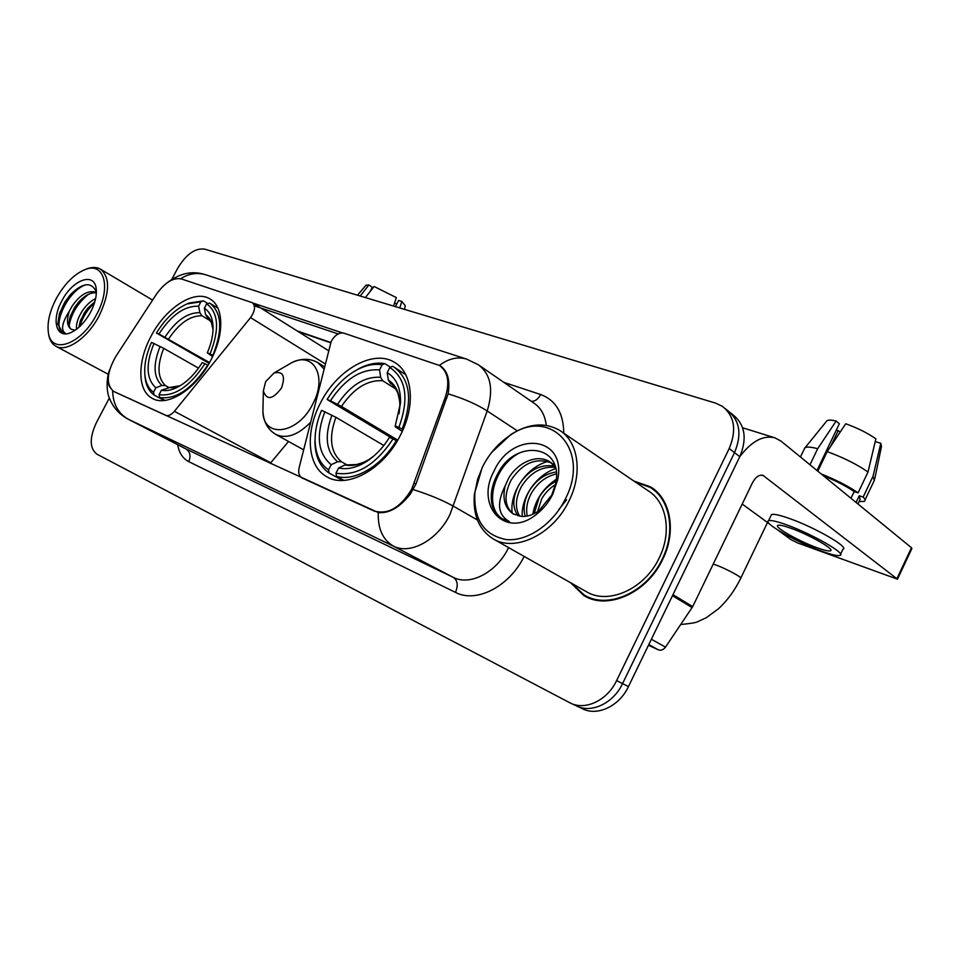 <?xml version="1.0" encoding="UTF-8"?>
<svg xmlns="http://www.w3.org/2000/svg" width="960" height="960" viewBox="0 0 960 960"><rect width="100%" height="100%" fill="white"/><g stroke="black" fill="none" stroke-linecap="round" stroke-linejoin="round"><path stroke-width="1.44" d="M302.952 478.416L301.728 477.78C298.944 475.896 298.08 472.536 299.136 467.688L331.236 341.292C334.956 335.04 339.132 332.316 343.8 333.12L439.512 365.496C448.032 371.82 449.964 382.38 445.308 397.188L446.88 398.208M210.852 360.132C224.52 334.512 223.788 306.624 210.096 299.028C194.592 288.912 165.48 307.872 150.912 336.492C137.304 361.728 137.352 390.384 151.92 398.172C166.872 407.724 196.104 389.364 210.852 360.132M400.536 434.952C415.8 405.588 412.68 372.816 394.824 362.544C373.776 348.66 336.876 369.648 320.304 403.308C305.028 432.252 307.32 466.08 326.568 476.616C346.728 489.504 383.76 469.392 400.536 434.952M302.112 477.972L373.776 510.876C387.912 515.028 400.596 507.708 411.816 488.916L445.308 397.188M114.144 391.668L165.648 415.308C168.336 416.256 171.252 414.924 174.396 411.3L250.56 317.604C255.096 310.992 255.708 306.036 252.396 302.724L181.404 278.94C173.124 277.344 164.724 282.54 156.216 294.552L115.932 356.268C106.632 372.636 105.828 384.336 113.532 391.344L114.948 392.088M270.24 463.404L288.516 441.468M570.564 582.72L583.872 595.56C607.368 610.512 647.124 593.04 662.7 559.368C676.668 531.504 670.74 498.948 650.688 486.924L633.924 481.068M654.528 489.708L651.168 488.028M439.32 365.388L440.592 366.084C447.78 371.208 450.276 380.46 448.092 393.852L415.908 484.104L410.28 494.112C399.744 507.48 389.064 513.624 378.252 512.556L113.808 391.5M109.8 387.264C107.712 383.256 107.436 378.264 108.972 372.312M577.752 706.488L581.76 708.372C596.64 716.796 619.224 706.512 628.452 686.592L739.788 456.684L734.52 452.616C742.092 434.388 739.836 420.396 727.764 410.628C739.836 420.396 742.092 434.388 734.52 452.616L622.56 683.604L734.52 452.616L729.204 448.512C736.824 430.2 734.592 416.16 722.508 406.392L715.668 403.14L204.6 249.12C194.964 247.92 185.904 254.46 177.42 268.74L171.84 279.324M575.736 705.54C590.628 713.976 613.272 703.62 622.56 683.604C613.272 703.62 590.628 713.976 575.736 705.54L571.668 703.632M252.756 302.976L342.264 332.856M254.376 305.82L338.16 333.936M109.368 397.98L96.432 422.556C89.4 437.736 89.52 448.26 96.792 454.116L569.652 702.684C584.556 711.12 607.272 700.704 616.608 680.58L729.204 448.512M584.376 595.092L587.364 597.36M739.788 456.684C747.312 438.54 745.044 424.584 732.984 414.828L730.728 413.016M648.468 645.252L658.296 649.824L648.792 644.58M739.776 456.696C751.476 441.216 763.2 434.928 774.96 437.844L781.14 441.204L911.472 547.728L911.892 548.544L897.564 579M778.032 530.184L790.896 539.556L797.724 542.976L897.48 579.18L762.96 475.344C759.06 474.552 755.532 477.096 752.388 482.952L692.7 606.612L665.508 647.124C663.396 649.884 660.984 650.784 658.296 649.824M769.692 524.1L742.212 504.036M817.104 547.752C824.268 550.344 828.708 551.364 830.436 550.812C835.464 549.66 809.16 534.636 790.656 528.168C783.708 525.708 779.448 524.76 777.9 525.348C773.316 526.728 798.756 541.212 817.104 547.752M840.552 554.232L842.94 549.192C849.948 547.56 813.996 526.932 788.76 518.256C779.34 514.98 773.592 513.756 771.492 514.596L770.964 515.688M785.748 524.544C776.352 521.22 770.604 519.96 768.54 520.752C762.408 522.684 796.812 542.268 821.712 551.172C831.504 554.724 837.6 556.128 840 555.396C846.948 553.884 810.948 533.316 785.748 524.544M817.812 471.18L827.172 451.62L845.724 423.768C857.688 428.088 867.744 433.104 875.88 438.828L868.008 472.02L858.096 492.852L854.172 491.568C846.036 486.036 835.776 480.744 823.356 475.704M858.096 492.852C848.436 486.192 836.124 479.88 821.16 473.904M868.008 472.02C857.1 464.4 843.492 457.596 827.172 451.62M816.972 470.484L839.34 423.78L836.184 420.996L817.692 448.68L809.976 464.772M817.692 448.68C811.332 447.06 807.18 446.688 805.212 447.552L804.216 449.148M836.184 420.996C831.624 420 828.576 419.892 827.052 420.636L826.188 421.704M830.736 446.268L838.212 430.656L836.316 430.104M838.212 430.656L840.24 431.988M857.916 503.952L860.112 499.344L859.248 495.768L863.16 497.052L873.012 476.328L880.812 443.28L875.22 441.624M856.068 502.44L859.248 495.768M854.172 491.568L850.98 498.288M859.032 501.612L864.36 501.348C865.584 500.628 865.188 499.188 863.16 497.052M874.356 480.66L873.012 476.328M874.728 478.908L881.46 446.556L880.812 443.28M482.676 466.608L477.564 479.46L474.9 492.54C473.496 519.432 483.912 535.104 506.136 539.556C527.016 541.776 552.876 524.4 565.272 499.14C591.312 449.64 549.948 406.476 510.012 435.432C498.504 443.076 489.384 453.468 482.676 466.608M482.112 467.76L474.408 493.992C472.68 514.632 478.8 529.512 492.78 538.644C514.704 552.756 553.152 534.504 568.956 500.988C583.08 473.208 578.28 441.396 559.44 430.236C544.884 422.052 528.756 423.432 511.068 434.364L491.712 452.352M493.572 539.1L586.032 591.48C607.86 605.4 644.748 589.164 659.196 557.94C672.168 532.092 666.672 501.84 648.012 490.68L561.468 431.616M585.132 595.512L590.856 598.74M571.764 583.404L584.184 594.984C607.44 609.78 646.788 592.488 662.208 559.164C676.032 531.588 670.152 499.356 650.304 487.452L635.064 481.848M558.828 509.544L566.58 499.8M534.228 513.588L539.184 497.376C543.552 489.828 549.648 484.272 557.484 480.672M536.808 514.08L541.68 498.912C544.98 493.08 549.588 488.292 555.48 484.56M525.252 516.372C522.912 508.548 524.208 500.136 529.14 491.148C536.028 480.024 545.076 473.64 556.272 471.984M527.268 516.06C525.72 508.56 527.184 500.784 531.66 492.72C537.84 482.568 546.084 476.304 556.428 473.928M518.088 515.892C512.148 507.78 512.424 497.424 518.928 484.824C528.588 469.98 540.528 463.764 554.736 466.164M519.732 516.204C514.788 508.056 515.376 498.12 521.496 486.42C530.508 472.416 541.824 466.068 555.432 467.376M505.164 485.868C502.188 498.756 504.876 508.116 513.216 513.924L521.16 516.348C527.052 516.936 533.064 514.98 539.16 510.48L551.748 495.048L555.708 483.468C564.06 444.264 515.4 438.792 498.108 473.124C491.772 484.548 489.828 495.444 492.288 505.776C494.352 511.632 497.796 516.024 502.62 518.952L509.388 521.58C497.904 515.076 496.5 503.172 505.164 485.868L508.548 478.404C517.44 462.636 537.264 453.54 549.804 461.82L555.288 466.86M513.564 514.128C504.396 506.688 503.592 495.324 511.164 480.012C522.612 462.996 536.04 457.308 551.424 462.948M549.804 461.82L554.784 465.264M552.78 494.22L557.64 479.856C567.132 435.684 512.304 430.14 494.028 471.084C474.768 505.872 505.428 539.616 536.412 514.38C543.24 509.064 548.7 502.344 552.78 494.22M657.3 492.24L652.536 488.988M502.932 519.12C483.564 508.68 492.552 466.98 519.432 452.928M512.232 513.18C509.22 492.876 526.788 466.848 547.932 461.436M522.228 516.444C521.088 497.316 536.388 474.864 555.72 468.576M532.788 514.284C535.416 499.764 543.264 488.1 556.32 479.28M393.48 439.08L327.132 399.492C335.52 385.764 345.804 375.708 357.996 369.3C366.516 365.016 374.568 363.528 382.14 364.8L379.536 369.9C361.308 368.58 344.94 378.876 330.456 400.788L341.46 406.452L397.74 440.1M395.904 389.088L382.68 380.724L380.652 377.28L379.536 369.9M398.892 427.428L402.168 429.072C412.836 399.936 410.136 379.296 394.068 367.14L392.58 366.288L389.832 367.476C406.248 378.624 409.272 398.616 398.892 427.428L395.208 426L400.56 402.6C400.776 388.14 396.324 378.144 387.216 372.612L388.308 380.028L390.792 383.76M402.276 431.328L395.316 426.852L395.208 426M315.228 435.3L314.94 442.836C315.408 456.768 320.136 466.836 329.088 473.04L328.548 469.872C320.028 463.92 315.54 454.284 315.084 440.976L314.94 442.836M342.588 480.444L329.088 473.04M382.14 364.8L384.888 363.624C376.956 362.256 368.508 363.804 359.568 368.292L353.064 372.108M384.888 363.624L390.432 367.212M402.168 429.072L403.044 429.6M383.82 445.488L335.916 417.3L321.576 410.316C317.088 420.852 314.928 431.076 315.084 440.976M324.9 411.636C315.792 435.78 317.892 453.468 331.188 464.7L328.548 469.872M330.456 400.788L327.132 399.492M387.216 372.612L389.832 367.476M331.188 464.7L337.596 461.736L341.388 461.748L346.404 464.556M399.072 413.832L399.84 406.632C400.44 405.096 399.78 400.56 397.836 393.036C394.932 387.204 392.436 384.012 390.336 383.472L390.9 383.832M397.2 441.024L393.096 438.888C375.588 465.048 356.556 476.472 335.976 473.16L336.516 476.352C354.648 481.836 381.468 466.164 396.36 440.52M336.516 476.352L343.86 480.384M335.976 473.16L338.628 467.964C346.596 469.788 355.272 468.012 364.644 462.66C374.316 456.864 382.572 448.452 389.412 437.412L393.096 438.888M345.06 464.964C352.092 466.404 359.688 464.784 367.86 460.104C366.324 461.412 362.496 462.9 356.376 464.568L345.06 464.964L338.628 467.964M209.112 363.336L156.42 333.024C165.204 318.816 175.404 309.12 187.008 303.936L200.904 301.8L198.6 306.192C184.632 305.688 171.408 314.952 158.928 333.996L209.556 362.556M210.552 320.952L201.96 315.78L199.908 312.708L198.6 306.192M212.616 356.592L207.312 352.836C211.644 342.744 213.528 333.48 212.94 325.032C212.208 316.956 209.34 311.352 204.336 308.22L206.652 303.792L209.688 303.108C221.868 312.528 222.924 329.928 212.856 355.308L213.132 355.464M144.912 375.18L145.116 377.592C146.088 385.644 149.1 391.476 154.14 395.064L153.516 392.244C148.74 388.8 145.884 383.244 144.948 375.564L145.116 377.592M164.244 400.488L154.14 395.064M200.904 301.8L203.484 300.852L188.868 303.06L186.3 304.236M203.484 300.852L207.672 303.42M198.528 368.148L163.716 348.348L151.5 342.372C146.136 354.42 143.952 365.484 144.948 375.564M212.856 355.308L210.048 353.904C219.708 329.352 218.58 312.66 206.652 303.792M154.008 343.368C145.584 364.092 146.208 378.9 155.844 387.804L153.516 392.244M158.928 333.996L156.42 333.024M210.048 353.904L207.312 352.836M155.844 387.804L161.832 385.428L165.432 385.572L168.972 387.516M204.336 308.22L205.644 314.748L207.696 317.844M207.996 365.268L204.924 363.72C190.02 386.292 174.732 396.624 159.072 394.704L159.684 397.536C176.1 399.66 192.12 388.86 207.744 365.124M159.684 397.536L165.024 400.392M159.072 394.704L161.412 390.24C165.78 391.14 170.664 390.372 176.052 387.936C185.892 383.172 194.604 374.736 202.2 362.628L204.924 363.72M167.412 387.84L180.18 385.704C180.084 385.872 174.768 388.284 169.668 387.552L161.412 390.24M265.62 381.732L263.352 390.972C266.76 400.596 272.808 399.6 281.484 387.996C285.672 375.972 283.176 370.968 273.996 372.996L265.62 381.732M404.424 309.336L405.3 305.76L401.856 301.44L398.592 300.468L395.448 306.636M365.388 297.576L374.1 286.476L396.348 297.6L393.576 306.072M370.284 291.336L372.324 287.34L368.892 284.964L360.192 296.004M368.892 284.964L366.012 285.24M396.684 304.212L394.644 302.808M399.732 307.932L401.856 301.44M56.244 298.632C49.752 311.16 47.124 322.344 48.336 332.184C50.652 355.284 81.252 344.856 96.588 314.52C111.672 287.196 104.124 261.336 84.768 269.712C73.908 274.356 64.392 283.992 56.244 298.632M48.564 333.696L48.636 334.224C49.56 339.936 51.888 343.896 55.644 346.104C66.144 352.848 87.612 338.184 99.144 315.804C109.896 292.956 110.34 277.404 100.476 269.16C96.708 266.988 92.124 266.916 86.7 268.92L85.476 269.424M76.536 329.256C75.972 324.264 77.76 318.348 81.912 311.52C85.728 305.604 90.3 301.284 95.628 298.56M78.888 327.336L80.184 321.456L84.336 312.876L88.116 307.8L94.824 301.8M96.384 291.984C91.572 281.664 83.04 282.42 70.776 294.252L64.728 302.28L59.388 313.86L57.804 324.06L62.424 332.268L65.292 333.228C60.624 330.12 61.992 322.752 69.384 311.124L72.168 306.024C80.304 294.408 88.368 289.848 96.384 292.368M71.556 329.508C68.748 327.48 68.304 323.184 70.212 316.62L74.616 307.404L78.888 301.776C85.068 295.2 90.9 292.248 96.36 292.92M69.384 311.124C66.384 320.184 66.984 326.244 71.184 329.304L74.784 330.108M90.576 312.156C95.076 303.384 96.948 295.572 96.192 288.732C94.5 271.56 72.504 279.732 61.872 300.84C51.216 319.872 56.076 339.096 70.572 332.712C78.168 329.328 84.84 322.476 90.576 312.156M62.736 332.436C51.54 327.276 67.008 291.108 85.728 284.772M69.18 325.272C71.484 313.344 77.868 303.048 88.344 294.408M79.824 326.484C82.416 317.604 87.312 309.696 94.536 302.736M59.928 312.252L69.408 295.8M70.524 315.72L77.964 302.832M80.748 319.884L86.772 309.42M414.264 483.228L415.884 484.152M166.464 415.74L165.648 415.308M373.776 510.876L374.616 511.332M270.768 462.792L174.396 411.3M325.116 363.828L250.56 317.604M524.124 556.416C509.448 586.644 476.172 603.492 455.46 592.392L188.7 461.616C191.064 456.012 190.14 451.788 185.94 448.932L453.36 577.392C470.124 586.2 496.86 572.232 508.488 547.824L508.596 547.608M188.7 461.616C182.808 458.568 179.124 452.916 177.636 444.66M185.268 448.596L127.74 418.956C119.268 414.276 113.244 407.544 109.668 398.784C106.224 392.112 106.368 377.52 109.632 369.888M439.38 365.412C448.584 358.548 457.656 356.448 466.596 359.088L478.26 364.716C490.8 374.028 493.776 389.448 487.2 410.952L449.904 514.644C437.628 540.084 410.304 554.988 393.564 546.192C382.848 539.988 377.736 528.768 378.252 512.556M413.28 489.612C429.192 494.616 442.596 500.172 453.468 506.256L477.384 519.972M112.62 390.756C112.944 404.04 118.224 413.568 128.436 419.316L393.564 546.192L453.36 577.392C457.644 580.476 458.34 585.468 455.46 592.392M180.66 278.736C188.868 273.552 197.172 272.232 205.596 274.764L466.596 359.088M517.272 430.8L487.2 410.952C476.796 404.304 463.764 398.592 448.092 393.852M503.832 382.356L540.672 394.536C555.78 400.212 563.484 413.088 563.76 433.188M616.608 680.58L628.452 686.592M546.288 425.364C545.028 415.128 540.828 407.664 533.688 402.948L479.7 365.7M531.468 401.424C535.176 401.316 538.248 399.012 540.672 394.536M330.696 342.456L297.072 330.888M761.472 475.116L764.328 476.076M672.972 594.636L692.7 606.612M897.024 578.436L911.472 547.728M692.124 607.608L672.456 595.704M651.372 639.252L665.508 647.124M713.232 564.072L717.816 565.68C727.836 569.592 743.028 577.944 740.724 578.268C734.844 590.352 727.392 600.54 718.368 608.856L706.296 617.688L697.692 621.696C696.264 622.608 690.624 623.544 680.748 624.504M382.68 380.724C367.416 379.8 353.676 388.38 341.46 406.452M331.944 415.164C324.192 436.26 326.076 451.776 337.596 461.736M380.652 377.28C364.656 376.272 350.28 385.284 337.5 404.304M400.56 402.6L399.84 406.632C400.044 393.96 396.204 385.08 388.308 380.028M335.916 417.3C328.62 437.4 330.444 452.208 341.388 461.748M364.644 462.66L373.848 456.012M201.96 315.78C190.248 315.528 179.136 323.256 168.636 338.976M160.104 346.416C152.904 364.524 153.48 377.532 161.832 385.428M199.908 312.708C187.644 312.396 176.016 320.508 165.024 337.044M207.54 317.748L211.32 322.428L213.036 329.508C212.376 322.524 209.916 317.604 205.644 314.748M163.716 348.348C156.924 365.592 157.5 378 165.432 385.572M176.052 387.936L180.348 385.632M263.04 405.972L262.92 411.336C262.98 438.972 298.056 434.544 312.912 403.716C327.636 376.56 313.488 350.964 291.732 362.676L286.8 365.544M263.352 390.972L262.92 411.336C263.52 421.812 267.756 429.468 275.616 434.304C286.044 439.272 297.66 435.324 310.44 422.46M323.856 368.868L317.964 362.712C309.936 358.188 301.2 358.176 291.732 362.676L273.996 372.996M395.868 363.228L394.824 362.544M440.28 366.012L442.428 367.452M113.952 391.572L114.792 392.016M327.66 477.216L326.568 476.616M152.736 398.604L151.92 398.172M302.832 478.368L301.956 477.9M328.416 350.628L252.396 302.724M652.956 488.484L650.688 486.924M167.736 282.348C180.18 273.036 192.804 270.504 205.596 274.764M725.472 408.78L727.764 410.628M330.564 342.756L298.272 331.632M440.592 366.084L441.36 366.6M584.856 596.112L583.872 595.56M742.608 427.776L774.96 437.844M830.832 549.972L830.436 550.812M771.492 514.596L768.54 520.752M804.9 447.732L800.448 456.984M827.052 420.636L805.212 447.552M874.092 480.864L865.032 499.92M474.9 492.54L474.408 493.992M555.708 483.468L557.64 479.856M539.16 510.48L536.412 514.38M510.012 435.432L511.068 434.364M405.708 374.688L394.98 367.728M357.996 369.3L359.568 368.292M740.844 577.992L767.508 522.504M217.896 308.136L209.688 303.108M187.008 303.936L188.868 303.06M213.048 329.34L212.94 325.032M303.6 449.82L276.096 434.58M324.396 366.684L317.964 362.712M366.18 285.048L357.492 295.2M48.336 332.184L48.636 334.224M108.276 374.28L56.148 346.38M96.288 289.608L96.192 288.732M71.904 332.112L70.572 332.712M152.592 300.108L100.476 269.16M84.768 269.712L86.7 268.92"/></g></svg>
